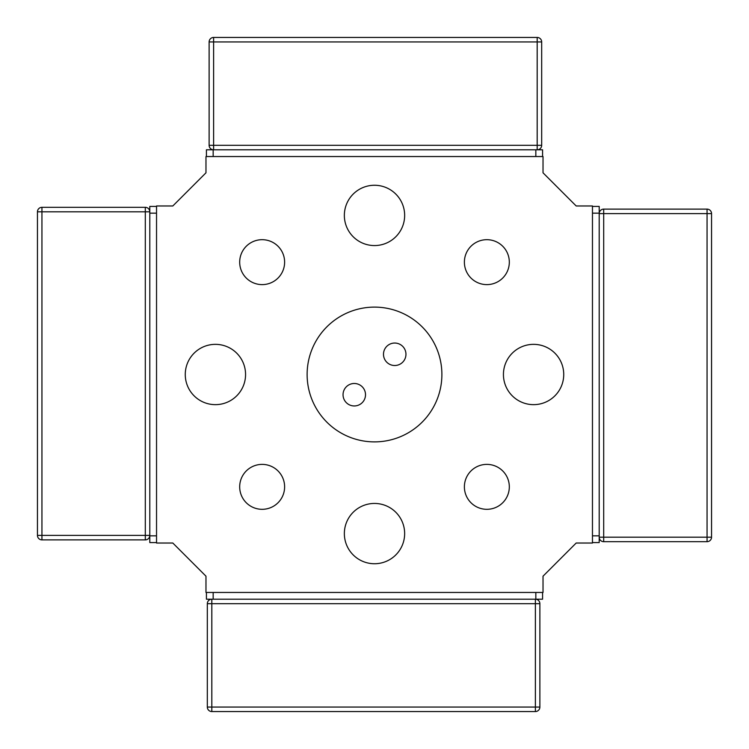 <?xml version="1.0" encoding="UTF-8"?>
<svg xmlns="http://www.w3.org/2000/svg" width="749" height="749" viewBox="0 0 749 749"><rect width="100%" height="100%" fill="white"/><g stroke="black" fill="none" stroke-linecap="round" stroke-linejoin="round"><path stroke-width="1.12" d="M543.025 156.541L543.025 172.813L576.187 205.975L592.459 205.975L592.459 543.025L576.187 543.025L543.025 576.187L543.025 592.459L205.975 592.459L205.975 576.187L172.813 543.025L156.541 543.025L156.541 205.975L172.813 205.975L205.975 172.813L205.975 156.541L543.025 156.541M509.32 262.15A22.47 22.47 0 0 1 475.615 281.605A22.47 22.47 0 0 1 475.615 242.695A22.47 22.47 0 0 1 509.32 262.15M509.32 486.85A22.47 22.47 0 0 1 475.615 506.305A22.47 22.47 0 0 1 475.615 467.395A22.47 22.47 0 0 1 509.32 486.85M284.62 486.85A22.47 22.47 0 0 1 250.915 506.305A22.47 22.47 0 0 1 250.915 467.395A22.47 22.47 0 0 1 284.62 486.85M284.62 262.15A22.47 22.47 0 0 1 250.915 281.605A22.47 22.47 0 0 1 250.915 242.695A22.47 22.47 0 0 1 284.62 262.15M365.512 394.723A11.235 11.235 0 0 1 348.659 404.451A11.235 11.235 0 0 1 348.659 384.995A11.235 11.235 0 0 1 365.512 394.723M405.958 354.277A11.235 11.235 0 0 1 389.106 364.005A11.235 11.235 0 0 1 389.106 344.549A11.235 11.235 0 0 1 405.958 354.277M441.891 374.5A67.391 67.391 0 0 1 340.804 432.856A67.391 67.391 0 0 1 340.804 316.144A67.391 67.391 0 0 1 441.891 374.5M185.265 374.5A30.147 30.147 0 0 1 230.486 348.388A30.147 30.147 0 0 1 230.486 400.612A30.147 30.147 0 0 1 185.265 374.5M374.5 185.265A30.147 30.147 0 0 1 400.612 230.486A30.147 30.147 0 0 1 348.388 230.486A30.147 30.147 0 0 1 374.5 185.265M563.735 374.5A30.147 30.147 0 0 1 518.514 400.612A30.147 30.147 0 0 1 518.514 348.388A30.147 30.147 0 0 1 563.735 374.5M404.647 533.588A30.147 30.147 0 0 1 374.5 563.735A30.147 30.147 0 0 1 344.353 533.588A30.147 30.147 0 0 1 374.5 503.44A30.147 30.147 0 0 1 404.647 533.588M206.424 592.459L206.424 599.2L542.576 599.2L542.576 592.459M592.459 542.576L599.2 542.576L599.2 206.424L592.459 206.424M542.576 156.541L542.576 149.8L206.424 149.8L206.424 156.541M156.541 206.424L149.8 206.424L149.8 542.576L156.541 542.576M535.385 711.55A4.494 4.494 0 0 0 539.879 707.056L539.879 603.694A4.494 4.494 0 0 0 535.385 599.2L535.385 603.694L539.879 603.694L539.879 707.056L535.385 707.056L535.385 711.55L211.817 711.55L211.817 707.056L207.323 707.056A4.494 4.494 0 0 0 211.817 711.55M207.323 603.694L211.817 603.694L211.817 599.2A4.494 4.494 0 0 0 207.323 603.694L207.323 707.056M539.879 639.646L539.879 605.941M603.694 541.677L603.694 537.183L599.2 537.183A4.494 4.494 0 0 0 603.694 541.677L707.056 541.677A4.494 4.494 0 0 0 711.55 537.183L711.55 213.615A4.494 4.494 0 0 0 707.056 209.121L603.694 209.121A4.494 4.494 0 0 0 599.2 213.615L603.694 213.615L603.694 209.121L605.941 209.121L603.694 209.121M605.941 209.121L639.646 209.121M541.677 145.306L537.183 145.306L537.183 149.8A4.494 4.494 0 0 0 541.677 145.306L541.677 41.944A4.494 4.494 0 0 0 537.183 37.45L213.615 37.45A4.494 4.494 0 0 0 209.121 41.944L209.121 145.306A4.494 4.494 0 0 0 213.615 149.8L213.615 145.306L209.121 145.306L209.121 143.059L209.121 145.306M145.306 207.323L145.306 211.817L149.8 211.817A4.494 4.494 0 0 0 145.306 207.323L41.944 207.323A4.494 4.494 0 0 0 37.45 211.817L37.45 535.385A4.494 4.494 0 0 0 41.944 539.879L145.306 539.879A4.494 4.494 0 0 0 149.8 535.385L145.306 535.385L145.306 539.879L143.059 539.879L145.306 539.879M143.059 539.879L109.354 539.879M535.835 599.2L535.835 592.459M213.165 599.2L213.165 592.459M599.2 213.165L592.459 213.165M599.2 535.835L592.459 535.835M213.165 149.8L213.165 156.541M535.835 149.8L535.835 156.541M149.8 535.835L156.541 535.835M149.8 213.165L156.541 213.165M211.817 603.694L535.385 603.694L535.385 707.056L211.817 707.056L211.817 603.694M707.056 209.121L707.056 213.615L711.55 213.615M711.55 537.183L707.056 537.183L707.056 541.677M603.694 537.183L603.694 213.615L707.056 213.615L707.056 537.183L603.694 537.183M209.121 41.944L213.615 41.944L213.615 37.45M537.183 37.45L537.183 41.944L541.677 41.944M537.183 145.306L213.615 145.306L213.615 41.944L537.183 41.944L537.183 145.306M41.944 539.879L41.944 535.385L37.45 535.385M37.45 211.817L41.944 211.817L41.944 207.323M145.306 211.817L145.306 535.385L41.944 535.385L41.944 211.817L145.306 211.817"/></g></svg>
